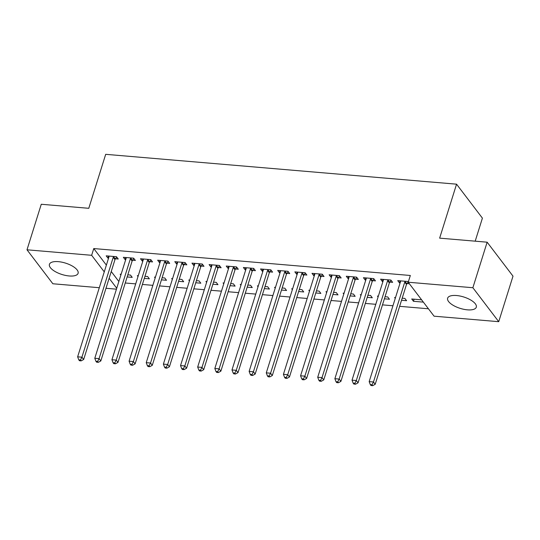 <?xml version="1.0" encoding="UTF-8"?>
<svg xmlns="http://www.w3.org/2000/svg" width="540" height="540" viewBox="0 0 540 540"><rect width="100%" height="100%" fill="white"/><g stroke="black" fill="none" stroke-linecap="round" stroke-linejoin="round"><path stroke-width="0.81" d="M58.313 261.65A15.019 5.96 17.4 0 1 78.098 273.301A15.019 5.96 17.4 0 1 69.215 275.967A15.019 5.96 17.4 0 1 49.43 264.317A15.019 5.96 17.4 0 1 58.313 261.65M456.509 295.522A15.019 5.96 17.4 0 1 476.3 307.172A15.019 5.96 17.4 0 1 467.417 309.839A15.019 5.96 17.4 0 1 447.626 298.188A15.019 5.96 17.4 0 1 456.509 295.522M125.253 282.994L135.709 283.885M142.398 284.452L152.861 285.343M159.55 285.91L170.006 286.801M176.695 287.368L187.157 288.259M193.847 288.826L204.309 289.717M210.998 290.284L221.454 291.175M228.143 291.742L238.606 292.633M245.295 293.207L255.751 294.091M262.44 294.665L272.903 295.549M279.592 296.123L290.048 297.014M296.737 297.581L307.199 298.472M313.889 299.038L324.351 299.93M331.04 300.497L341.496 301.388M348.185 301.954L358.648 302.846M365.337 303.413L375.793 304.304M382.482 304.871L392.945 305.762M399.634 306.329L428.436 308.779M116.444 289.17L105.989 288.279M99.299 287.712L52.859 283.763L27 249.804L91.652 255.299L104.261 271.863M475.193 241.171L482.409 218.133L456.557 184.174L105.692 154.325L88.776 208.305L41.27 204.262L27 249.804M456.557 184.174L439.641 238.147L487.141 242.19L513 276.149L498.731 321.685L434.079 316.19L408.22 282.231L472.871 287.726L498.731 321.685M144.302 278.39L149.371 278.822L147.623 276.527L144.956 276.298M138.011 276.541L137.329 275.65L138.267 275.731M132.617 260.226L135.392 260.462L133.643 258.167L123.356 257.297L125.105 259.591L125.699 259.639M178.598 281.306L183.668 281.738L181.919 279.443L179.253 279.214M172.307 279.457L171.632 278.566L172.564 278.647M166.914 263.149L169.688 263.385L167.94 261.09L157.653 260.213L159.401 262.507L160.002 262.555M212.895 284.222L217.964 284.654L216.216 282.359L213.55 282.137M206.604 282.38L205.929 281.488L206.861 281.563M201.211 266.065L203.985 266.301L202.244 264.006L191.95 263.129L193.698 265.424L194.299 265.478M247.192 287.145L252.261 287.57L250.513 285.275L247.847 285.053M240.901 285.296L240.226 284.404L241.157 284.486M235.507 268.981L238.288 269.217L236.54 266.922L226.247 266.045L227.995 268.34L228.596 268.394M281.488 290.061L286.558 290.493L284.81 288.198L282.143 287.969M275.204 288.212L274.523 287.321L275.454 287.401M269.804 271.897L272.585 272.133L270.837 269.838L260.543 268.967L262.291 271.256L262.892 271.31M315.785 292.977L320.855 293.409L319.113 291.114L316.447 290.885M309.501 291.128L308.819 290.237L309.751 290.318M304.108 274.813L306.882 275.049L305.134 272.754L294.847 271.883L296.588 274.178L297.189 274.226M350.089 295.893L355.158 296.325L353.41 294.03L350.744 293.8M343.798 294.043L343.116 293.153L344.054 293.234M338.404 277.736L341.179 277.972L339.431 275.677L329.144 274.799L330.892 277.094L331.486 277.142M384.386 298.809L389.455 299.241L387.707 296.946L385.04 296.723M378.095 296.966L377.42 296.075L378.351 296.15M372.701 280.651L375.476 280.888L373.727 278.593L363.44 277.715L365.189 280.01L365.789 280.064M423.374 302.13L413.464 301.286L411.716 298.991L421.625 299.835M408.321 281.9L408.024 281.509L397.737 280.631L399.485 282.926L400.086 282.98M409.394 283.77L406.998 283.568M408.22 282.231L410.333 275.481L93.764 248.555L106.38 265.12M111.24 271.512L118.847 281.502M389.846 282.11L392.627 282.346L390.879 280.051L380.592 279.173L382.334 281.468L382.934 281.522M401.531 300.267L406.6 300.699L404.851 298.404L402.185 298.181M395.246 298.424L394.565 297.533L395.496 297.608M355.55 279.194L358.331 279.43L356.582 277.135L346.288 276.257L348.037 278.552L348.638 278.606M367.234 297.351L372.303 297.783L370.555 295.488L367.889 295.265M360.95 295.508L360.268 294.617L361.199 294.692M321.253 276.271L324.027 276.507L322.286 274.212L311.992 273.341L313.74 275.636L314.341 275.684M332.937 294.435L338.006 294.867L336.258 292.572L333.592 292.343M326.646 292.586L325.971 291.695L326.903 291.776M286.956 273.355L289.73 273.591L287.982 271.296L277.695 270.425L279.443 272.72L280.044 272.768M298.64 291.519L303.709 291.951L301.961 289.656L299.295 289.426M292.349 289.67L291.674 288.779L292.606 288.86M252.659 270.439L255.434 270.675L253.685 268.38L243.398 267.502L245.147 269.798L245.741 269.851M264.344 288.603L269.413 289.035L267.665 286.74L264.998 286.51M258.053 286.754L257.371 285.863L258.309 285.944M218.363 267.523L221.137 267.759L219.388 265.464L209.101 264.587L210.85 266.882L211.444 266.935M230.047 285.68L235.116 286.112L233.368 283.817L230.702 283.594M223.756 283.838L223.074 282.947L224.012 283.021M184.066 264.607L186.84 264.843L185.092 262.548L174.805 261.671L176.546 263.966L177.147 264.019M195.743 282.764L200.812 283.196L199.071 280.901L196.398 280.678M189.459 280.922L188.777 280.031L189.709 280.105M149.762 261.684L152.543 261.92L150.795 259.625L140.501 258.755L142.25 261.05L142.85 261.097M161.447 279.848L166.516 280.28L164.768 277.985L162.101 277.756M155.162 277.999L154.481 277.108L155.412 277.189M115.466 258.768L118.24 259.004L116.498 256.709L106.205 255.839L107.953 258.134L108.553 258.181M127.15 276.932L132.219 277.364L130.471 275.069L127.805 274.84M120.859 275.083L120.184 274.192L121.115 274.273M109.127 278.255L116.735 288.245M487.141 242.19L472.871 287.726M93.764 248.555L91.652 255.299M400.14 280.841L399.485 282.926M414.119 299.194L413.464 301.286M382.988 279.382L382.334 281.468M365.843 277.918L365.189 280.01M348.692 276.46L348.037 278.552M331.547 275.002L330.892 277.094M314.395 273.544L313.74 275.636M297.25 272.086L296.588 274.178M280.098 270.628L279.443 272.72M262.946 269.17L262.291 271.256M245.801 267.712L245.147 269.798M228.65 266.254L227.995 268.34M211.505 264.796L210.85 266.882M194.353 263.331L193.698 265.424M177.201 261.873L176.546 263.966M160.056 260.415L159.401 262.507M142.904 258.957L142.25 261.05M125.759 257.499L125.105 259.591M108.608 256.041L107.953 258.134M405.25 281.273L405.074 281.509A1.924 1.539 -37.3 0 0 404.75 282.13L373.457 381.983L369.171 381.618L400.464 281.765A1.924 1.539 -37.3 0 0 400.538 281.124L400.511 280.868M408.287 281.846L406.823 283.804A1.924 1.539 -37.3 0 0 406.499 284.425L375.206 384.277L373.457 381.983L372.013 384.757L370.298 384.608L370.994 385.526L372.708 385.675L372.013 384.757M372.708 385.675L375.206 384.277M369.171 381.618L370.298 384.608M388.105 279.815L387.923 280.051A1.924 1.539 -37.3 0 0 387.605 280.672L356.312 380.525L352.026 380.16L383.312 280.307A1.924 1.539 -37.3 0 0 383.387 279.666L383.366 279.41M391.136 280.388L389.671 282.346A1.924 1.539 -37.3 0 0 389.347 282.967L358.061 382.82L356.312 380.525L354.861 383.299L353.147 383.15L353.849 384.068L355.563 384.21L354.861 383.299M355.563 384.21L358.061 382.82M352.026 380.16L353.147 383.15M370.953 278.357L370.777 278.593A1.924 1.539 -37.3 0 0 370.454 279.214L339.161 379.067L334.874 378.702L366.167 278.849A1.924 1.539 -37.3 0 0 366.242 278.208L366.214 277.952M373.99 278.93L372.519 280.888A1.924 1.539 -37.3 0 0 372.202 281.509L340.909 381.362L339.161 379.067L337.716 381.834L335.995 381.692L336.697 382.61L338.411 382.752L337.716 381.834M338.411 382.752L340.909 381.362M334.874 378.702L335.995 381.692M353.808 276.899L353.626 277.135A1.924 1.539 -37.3 0 0 353.302 277.756L322.016 377.608L317.723 377.244L349.015 277.391A1.924 1.539 -37.3 0 0 349.09 276.75L349.07 276.494M356.839 277.472L355.374 279.43A1.924 1.539 -37.3 0 0 355.05 280.051L323.757 379.904L322.016 377.608L320.564 380.376L318.85 380.234L319.545 381.152L321.26 381.294L320.564 380.376M321.26 381.294L323.757 379.904M317.723 377.244L318.85 380.234M336.656 275.441L336.474 275.677A1.924 1.539 -37.3 0 0 336.157 276.298L304.864 376.151L300.578 375.786L331.871 275.933A1.924 1.539 -37.3 0 0 331.945 275.292L331.918 275.036M339.687 276.014L338.222 277.972A1.924 1.539 -37.3 0 0 337.905 278.593L306.612 378.445L304.864 376.151L303.413 378.918L301.698 378.776L302.4 379.694L304.115 379.836L303.413 378.918M304.115 379.836L306.612 378.445M300.578 375.786L301.698 378.776M319.505 273.983L319.329 274.219A1.924 1.539 -37.3 0 0 319.005 274.84L287.712 374.693L283.426 374.321L314.719 274.475A1.924 1.539 -37.3 0 0 314.793 273.834L314.766 273.578M322.542 274.556L321.077 276.514A1.924 1.539 -37.3 0 0 320.753 277.135L289.46 376.981L287.712 374.693L286.268 377.46L284.553 377.318L285.248 378.23L286.963 378.378L286.268 377.46M286.963 378.378L289.46 376.981M283.426 374.321L284.553 377.318M302.36 272.518L302.177 272.761A1.924 1.539 -37.3 0 0 301.86 273.382L270.567 373.228L266.281 372.863L297.574 273.01A1.924 1.539 -37.3 0 0 297.641 272.376L297.621 272.12M305.39 273.098L303.925 275.056A1.924 1.539 -37.3 0 0 303.608 275.67L272.315 375.523L270.567 373.228L269.116 376.002L267.401 375.854L268.103 376.772L269.818 376.92L269.116 376.002M269.818 376.92L272.315 375.523M266.281 372.863L267.401 375.854M285.208 271.06L285.032 271.303A1.924 1.539 -37.3 0 0 284.708 271.917L253.415 371.77L249.129 371.405L280.422 271.553A1.924 1.539 -37.3 0 0 280.496 270.918L280.469 270.662M288.245 271.64L286.781 273.598A1.924 1.539 -37.3 0 0 286.457 274.212L255.163 374.065L253.415 371.77L251.971 374.544L250.256 374.396L250.952 375.314L252.666 375.462L251.971 374.544M252.666 375.462L255.163 374.065M249.129 371.405L250.256 374.396M268.063 269.602L267.881 269.845A1.924 1.539 -37.3 0 0 267.563 270.459L236.27 370.312L231.984 369.947L263.27 270.094A1.924 1.539 -37.3 0 0 263.344 269.453L263.324 269.204M271.094 270.175L269.629 272.14A1.924 1.539 -37.3 0 0 269.305 272.754L238.019 372.607L236.27 370.312L234.819 373.086L233.105 372.938L233.8 373.856L235.521 374.004L234.819 373.086M235.521 374.004L238.019 372.607M231.984 369.947L233.105 372.938M250.911 268.144L250.736 268.38A1.924 1.539 -37.3 0 0 250.412 269.001L219.119 368.854L214.832 368.489L246.125 268.637A1.924 1.539 -37.3 0 0 246.2 267.995L246.173 267.739M253.949 268.718L252.477 270.675A1.924 1.539 -37.3 0 0 252.16 271.296L220.867 371.149L219.119 368.854L217.667 371.628L215.953 371.48L216.655 372.398L218.369 372.546L217.667 371.628M218.369 372.546L220.867 371.149M214.832 368.489L215.953 371.48M233.759 266.686L233.584 266.922A1.924 1.539 -37.3 0 0 233.26 267.543L201.974 367.396L197.681 367.031L228.974 267.178A1.924 1.539 -37.3 0 0 229.048 266.537L229.028 266.281M236.797 267.26L235.332 269.217A1.924 1.539 -37.3 0 0 235.008 269.838L203.715 369.691L201.974 367.396L200.522 370.17L198.808 370.022L199.503 370.94L201.218 371.088L200.522 370.17M201.218 371.088L203.715 369.691M197.681 367.031L198.808 370.022M216.614 265.228L216.432 265.464A1.924 1.539 -37.3 0 0 216.115 266.085L184.822 365.938L180.535 365.573L211.829 265.721A1.924 1.539 -37.3 0 0 211.896 265.079L211.876 264.823M219.645 265.801L218.18 267.759A1.924 1.539 -37.3 0 0 217.863 268.38L186.57 368.233L184.822 365.938L183.371 368.712L181.656 368.564L182.358 369.482L184.072 369.623L183.371 368.712M184.072 369.623L186.57 368.233M180.535 365.573L181.656 368.564M199.463 263.77L199.287 264.006A1.924 1.539 -37.3 0 0 198.963 264.627L167.67 364.48L163.384 364.115L194.677 264.263A1.924 1.539 -37.3 0 0 194.751 263.621L194.724 263.365M202.5 264.344L201.035 266.301A1.924 1.539 -37.3 0 0 200.711 266.922L169.418 366.775L167.67 364.48L166.226 367.247L164.511 367.106L165.206 368.024L166.921 368.165L166.226 367.247M166.921 368.165L169.418 366.775M163.384 364.115L164.511 367.106M182.318 262.312L182.135 262.548A1.924 1.539 -37.3 0 0 181.818 263.169L150.525 363.022L146.239 362.657L177.525 262.805A1.924 1.539 -37.3 0 0 177.599 262.163L177.579 261.907M185.348 262.885L183.884 264.843A1.924 1.539 -37.3 0 0 183.56 265.464L152.273 365.317L150.525 363.022L149.074 365.789L147.359 365.648L148.061 366.565L149.776 366.707L149.074 365.789M149.776 366.707L152.273 365.317M146.239 362.657L147.359 365.648M165.166 260.854L164.99 261.09A1.924 1.539 -37.3 0 0 164.666 261.711L133.373 361.564L129.087 361.199L160.38 261.347A1.924 1.539 -37.3 0 0 160.454 260.705L160.427 260.449M168.203 261.428L166.732 263.385A1.924 1.539 -37.3 0 0 166.415 264.006L135.122 363.859L133.373 361.564L131.929 364.331L130.208 364.19L130.91 365.108L132.624 365.249L131.929 364.331M132.624 365.249L135.122 363.859M129.087 361.199L130.208 364.19M148.021 259.396L147.839 259.632A1.924 1.539 -37.3 0 0 147.514 260.253L116.228 360.099L111.935 359.735L143.228 259.889A1.924 1.539 -37.3 0 0 143.303 259.247L143.282 258.991M151.052 259.969L149.587 261.927A1.924 1.539 -37.3 0 0 149.263 262.548L117.97 362.394L116.228 360.099L114.777 362.873L113.063 362.732L113.758 363.643L115.472 363.791L114.777 362.873M115.472 363.791L117.97 362.394M111.935 359.735L113.063 362.732M130.869 257.931L130.687 258.174A1.924 1.539 -37.3 0 0 130.369 258.795L99.077 358.641L94.79 358.276L126.083 258.424A1.924 1.539 -37.3 0 0 126.158 257.789L126.131 257.533M133.9 258.512L132.435 260.469A1.924 1.539 -37.3 0 0 132.118 261.083L100.825 360.936L99.077 358.641L97.625 361.415L95.911 361.267L96.613 362.185L98.327 362.333L97.625 361.415M98.327 362.333L100.825 360.936M94.79 358.276L95.911 361.267M113.717 256.473L113.542 256.716A1.924 1.539 -37.3 0 0 113.218 257.33L81.925 357.183L77.639 356.819L108.931 256.966A1.924 1.539 -37.3 0 0 109.006 256.331L108.979 256.075M116.755 257.053L115.29 259.011A1.924 1.539 -37.3 0 0 114.966 259.625L83.673 359.478L81.925 357.183L80.48 359.957L78.766 359.809L79.461 360.727L81.176 360.875L80.48 359.957M81.176 360.875L83.673 359.478M77.639 356.819L78.766 359.809M405.074 281.509L406.823 283.804M404.75 282.13L406.499 284.425M387.923 280.051L389.671 282.346M387.605 280.672L389.347 282.967M370.777 278.593L372.519 280.888M370.454 279.214L372.202 281.509M353.626 277.135L355.374 279.43M353.302 277.756L355.05 280.051M336.474 275.677L338.222 277.972M336.157 276.298L337.905 278.593M319.329 274.219L321.077 276.514M319.005 274.84L320.753 277.135M302.177 272.761L303.925 275.056M301.86 273.382L303.608 275.67M285.032 271.303L286.781 273.598M284.708 271.917L286.457 274.212M267.881 269.845L269.629 272.14M267.563 270.459L269.305 272.754M250.736 268.38L252.477 270.675M250.412 269.001L252.16 271.296M233.584 266.922L235.332 269.217M233.26 267.543L235.008 269.838M216.432 265.464L218.18 267.759M216.115 266.085L217.863 268.38M199.287 264.006L201.035 266.301M198.963 264.627L200.711 266.922M182.135 262.548L183.884 264.843M181.818 263.169L183.56 265.464M164.99 261.09L166.732 263.385M164.666 261.711L166.415 264.006M147.839 259.632L149.587 261.927M147.514 260.253L149.263 262.548M130.687 258.174L132.435 260.469M130.369 258.795L132.118 261.083M113.542 256.716L115.29 259.011M113.218 257.33L114.966 259.625"/></g></svg>

